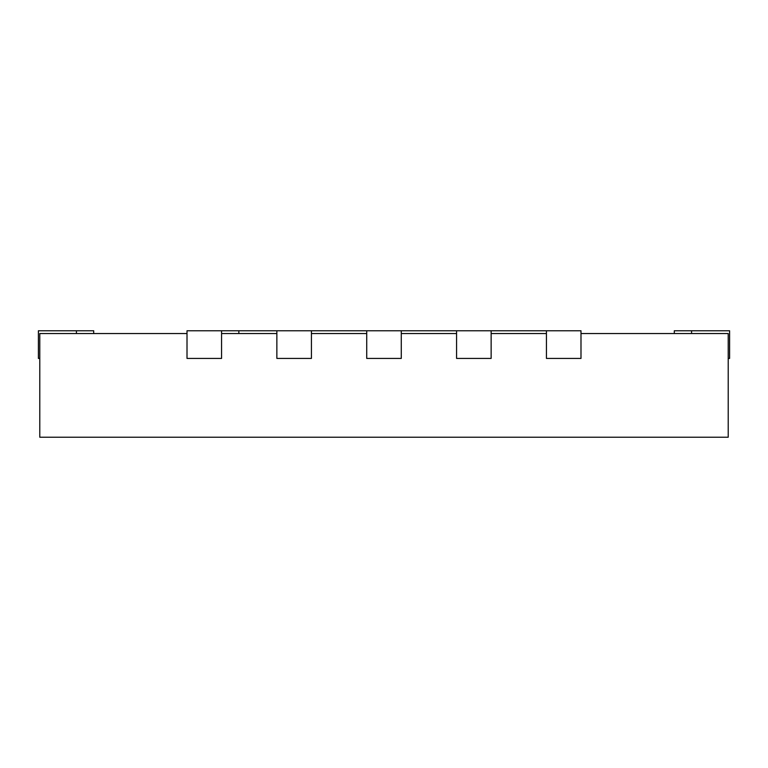 <?xml version="1.0" encoding="UTF-8"?>
<svg xmlns="http://www.w3.org/2000/svg" width="768" height="768" viewBox="0 0 768 768"><rect width="100%" height="100%" fill="white"/><g stroke="black" fill="none" stroke-linecap="round" stroke-linejoin="round"><path stroke-width="1.15" d="M580.992 333.542L728.218 333.542L728.218 437.222L39.782 437.222L39.782 333.542L187.008 333.542M491.136 333.542L546.432 333.542M401.28 333.542L456.576 333.542M311.424 333.542L366.72 333.542M221.568 333.542L276.864 333.542M187.008 330.778L187.008 358.426L221.568 358.426L221.568 330.778L187.008 330.778M93.696 333.542L93.696 330.778L38.4 330.778L38.4 358.426L39.782 358.426M276.864 330.778L276.864 358.426L311.424 358.426L311.424 330.778L238.848 330.778L238.848 333.542M366.72 330.778L366.72 358.426L401.28 358.426L401.28 330.778L311.424 330.778M456.576 330.778L456.576 358.426L491.136 358.426L491.136 330.778L401.28 330.778M546.432 330.778L546.432 358.426L580.992 358.426L580.992 330.778L491.136 330.778M728.218 358.426L729.6 358.426L729.6 330.778L674.304 330.778L674.304 333.542M238.848 330.778L221.568 330.778M76.416 330.778L76.416 333.542M691.584 330.778L691.584 333.542"/></g></svg>
